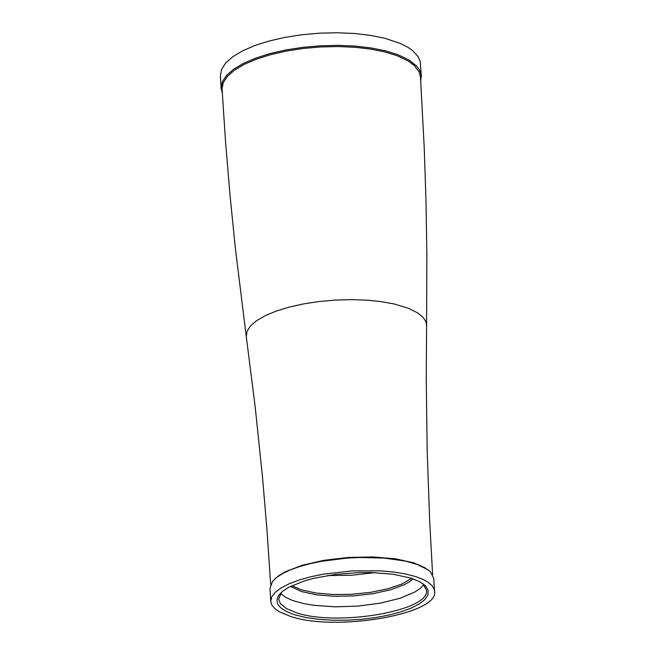 <?xml version="1.0" encoding="UTF-8"?>
<svg xmlns="http://www.w3.org/2000/svg" width="655" height="655" viewBox="0 0 655 655"><rect width="100%" height="100%" fill="white"/><g stroke="black" fill="none" stroke-linecap="round" stroke-linejoin="round"><path stroke-width="0.98" d="M410.849 578.095L419.478 581.599L425.324 585.709L428.1 590.081L428.01 594.683L425.054 599.341L419.372 603.877L411.168 608.127L400.786 611.934L388.595 615.151L375.069 617.665L360.709 619.384L346.053 620.236L331.635 620.195L318.002 619.262L305.664 617.468L295.077 614.881C278.874 609.559 273.602 602.813 279.251 594.65L283.058 590.949L288.568 587.379L304.149 580.985L313.843 578.308L335.851 574.353L359.521 572.552L371.246 572.527L393.033 574.23L410.849 578.095M281.511 592.251L278.653 599.178L280.348 603.582L286.366 608.577L296.355 612.72C337.202 626.843 430.744 610.722 426.47 590.139L422.786 583.605M423.867 584.661L420.338 588.337L415.114 591.883L400.123 598.252L380.399 603.149L357.884 606.104L334.787 606.833L313.352 605.253L303.928 603.64L292.785 600.553L285.498 597.237L280.569 593.422M413.207 578.889L409.269 581.927L404.029 584.817L390.159 589.909L372.851 593.717L353.643 595.894L334.238 596.263L316.349 594.781L301.562 591.58L290.443 586.397M411.708 578.373L401.883 584.031L387.801 588.812L370.656 592.325L351.891 594.282L333.076 594.511L315.776 592.996L301.464 589.86L291.868 585.701M374.988 572.65L351.375 575.278L327.623 575.54M290.394 616.371L279.308 611.778L274.732 608.544L271.85 605.048L270.736 601.356L271.735 596.852L275.215 592.325L281.077 587.92L289.158 583.769L299.212 580.002L310.928 576.736L323.947 574.083L352.243 570.898L380.588 570.857L393.671 572.028L405.47 573.96L415.63 576.572L422.541 579.192L427.985 582.164L431.85 585.431L434.06 588.919L434.592 591.334C439.308 614.144 335.696 631.993 290.394 616.371M434.592 591.334L433.757 578.357L430.384 571.766L425.169 567.926L419.126 565.068L405.846 561.163L384.19 558.093L359.349 557.495L346.495 558.15L321.499 561.302L309.979 563.718L299.491 566.608L290.304 569.916L282.632 573.543L276.656 577.415L272.529 581.419L269.983 588.37L270.736 601.356M274.461 579.307L279.014 575.458L285.269 571.782L302.282 565.24L323.955 560.303L348.239 557.446L372.867 556.93L395.505 558.805L414.042 562.891L428.206 569.899M246.296 336.711L235.333 248.024L229.987 194.928L225.566 141.939L222.07 89.072L223.224 82.71L227.383 76.34L234.441 70.175L244.176 64.395L256.318 59.179L270.482 54.701L286.235 51.098L303.093 48.486L320.516 46.955L337.964 46.546L354.887 47.266L370.755 49.1L385.066 51.991L397.397 55.831L408.171 60.997L414.156 65.41L419.11 71.837L420.461 76.938L424.227 147.522L425.996 200.733L426.863 254.156L426.593 325.682L426.159 322.686L424.833 319.755L422.639 316.938L417.759 312.959L408.442 308.276L394.351 304.018L381.21 301.627L366.636 300.146L351.105 299.63L335.106 300.096L319.141 301.521L303.732 303.863L289.363 307.048L276.492 310.978L265.521 315.514L256.793 320.524L250.57 325.838L247.041 331.291L246.296 336.711L255.188 406.829L262.54 477.52L267.043 530.886L270.671 584.53M222.307 93.084L221.128 88.286L222.291 81.859L226.491 75.44L233.606 69.209L243.439 63.379L255.687 58.115L269.975 53.595L285.875 49.96L302.88 47.332L320.459 45.785L338.062 45.367L355.141 46.096L371.148 47.946L385.598 50.861L398.035 54.742L408.9 59.957L416.523 65.983L419.02 69.225L420.616 72.59L421.304 76.037L420.723 80.95M221.128 88.286L220.407 75.775L221.57 69.332L225.762 62.888L232.877 56.649L242.702 50.795L254.942 45.523L269.23 40.995L285.122 37.351L302.119 34.715L319.689 33.159L337.284 32.75L354.355 33.487L370.353 35.345L384.796 38.277L400.23 43.394L408.098 47.397L412.331 50.337L418.209 56.707L420.264 61.799L421.304 76.037M423.458 584.244L425.324 585.709M432.611 574.623L429.664 520.938L427.158 449.625L426.241 378.656L426.593 325.682M280.921 592.955L279.251 594.65"/></g></svg>
